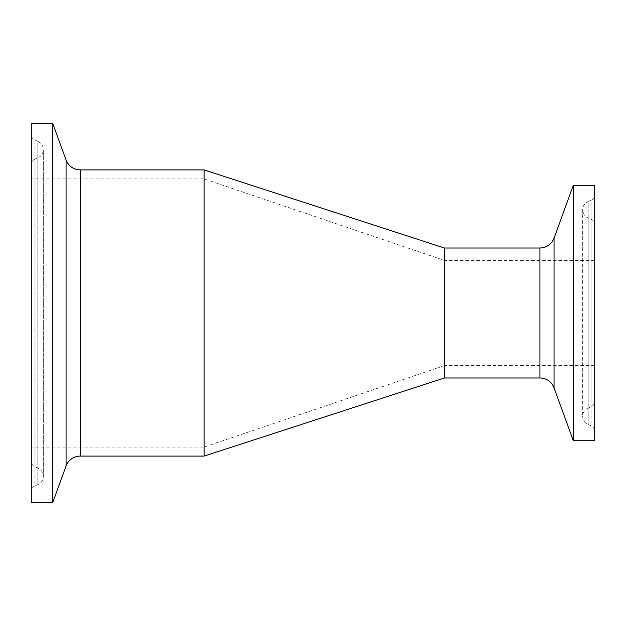 <?xml version="1.0" encoding="UTF-8"?>
<svg xmlns="http://www.w3.org/2000/svg" width="626" height="626" viewBox="0 0 626 626"><rect width="100%" height="100%" fill="white"/><g stroke="black" fill="none" stroke-linecap="round" stroke-linejoin="round"><path stroke-width="0.47" stroke-dasharray="3.13 2.35" d="M573.291 440.704L573.291 185.296M444.46 248.021L444.46 377.979M594.7 194.663L594.7 431.337L594.7 194.663A6.01 6.01 0 0 1 591.038 200.195L591.038 425.805L591.038 200.195L588.174 201.415L588.174 424.584L588.174 201.415C584.684 203.082 582.853 205.844 582.681 209.71L582.681 416.29L582.681 209.71C582.853 213.576 584.684 216.338 588.174 218.005L588.174 407.995A9.014 9.014 0 0 0 588.174 424.584L591.038 425.805C593.362 426.916 594.583 428.763 594.7 431.337M594.7 440.704L594.7 185.296M594.7 401.243L594.7 224.757L594.7 401.243A6.01 6.01 0 0 1 591.038 406.775L591.038 219.225L591.038 406.775L588.174 407.995L588.174 218.005L591.038 219.225C593.362 220.336 594.583 222.183 594.7 224.757M594.7 313L594.7 365.584L594.7 313M31.3 164.661L31.3 461.339L31.3 164.661A6.01 6.01 0 0 1 34.962 159.129L34.962 466.871L34.962 159.129L37.826 157.909L37.826 468.091L37.826 157.909C41.316 156.242 43.147 153.48 43.319 149.614C43.147 145.748 41.316 142.986 37.826 141.319L37.826 484.68A9.014 9.014 0 0 0 37.826 468.091L34.962 466.871C32.638 465.76 31.417 463.913 31.3 461.339M31.3 502.678L31.3 123.322M31.3 491.433L31.3 134.567L31.3 491.433A6.01 6.01 0 0 1 34.962 485.901L34.962 140.099L34.962 485.901L37.826 484.68L37.826 141.319L34.962 140.099C32.638 138.988 31.417 137.141 31.3 134.567M52.709 502.678L52.709 123.322M204.076 169.896L204.076 456.104M204.076 313L204.076 447.089L204.076 313M444.46 313L444.46 365.584L444.46 313M539.941 377.979L539.941 248.021M554.057 238.138L554.057 387.862M66.066 465.987L66.066 160.013M80.183 169.896L80.183 456.104M43.319 476.386L43.319 149.614L43.319 476.386M594.7 260.416L444.46 260.416L204.076 178.911L31.3 178.911M594.7 365.584L444.46 365.584L204.076 447.089L31.3 447.089"/><path stroke-width="0.94" d="M554.057 238.138C551.42 244.383 546.717 247.677 539.941 248.021L539.941 377.979A15.024 15.024 0 0 1 554.057 387.862L554.057 238.138L573.291 185.296L573.291 440.704L594.7 440.704L594.7 185.296L573.291 185.296M539.941 377.979L444.46 377.979L444.46 248.021L204.076 169.896L80.183 169.896C73.406 169.552 68.703 166.258 66.066 160.013L66.066 465.987A15.024 15.024 0 0 1 80.183 456.104L80.183 169.896M52.709 123.322L31.3 123.322L31.3 502.678L52.709 502.678L52.709 123.322L66.066 160.013M444.46 377.979L204.076 456.104L204.076 169.896M554.057 387.862L573.291 440.704M539.941 248.021L444.46 248.021M66.066 465.987L52.709 502.678M204.076 456.104L80.183 456.104"/></g></svg>
